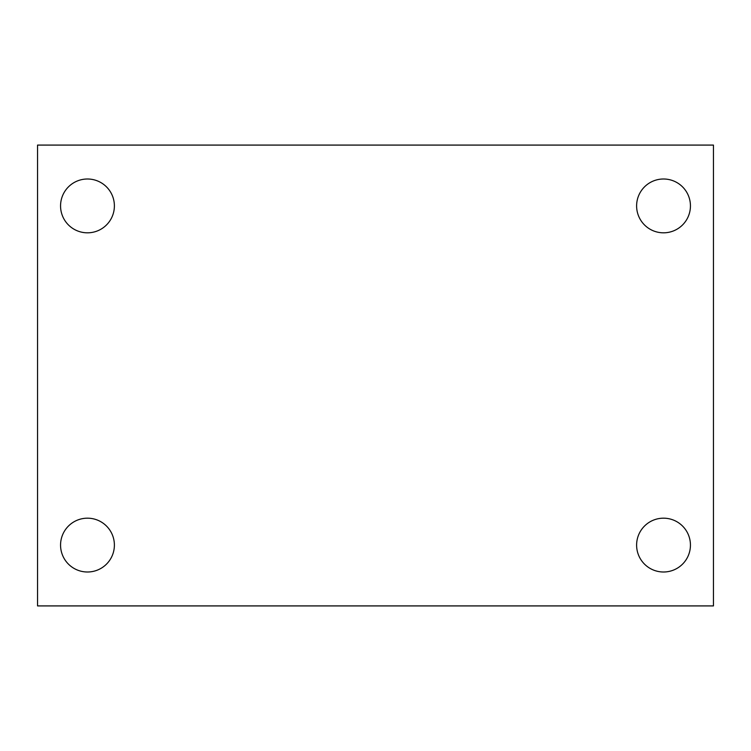 <?xml version="1.0" encoding="UTF-8"?>
<svg xmlns="http://www.w3.org/2000/svg" width="751" height="751" viewBox="0 0 751 751"><rect width="100%" height="100%" fill="white"/><g stroke="black" fill="none" stroke-linecap="round" stroke-linejoin="round"><path stroke-width="1.13" d="M37.55 145.084L713.45 145.084L713.45 605.916L37.55 605.916L37.55 145.084M87.473 518.181A26.914 26.914 0 0 1 114.387 545.085A26.914 26.914 0 0 1 87.473 571.999A26.914 26.914 0 0 1 60.559 545.085A26.914 26.914 0 0 1 87.473 518.181M663.527 518.181A26.914 26.914 0 0 1 690.441 545.085A26.914 26.914 0 0 1 663.527 571.999A26.914 26.914 0 0 1 636.613 545.085A26.914 26.914 0 0 1 663.527 518.181M663.527 179.001A26.914 26.914 0 0 1 690.441 205.915A26.914 26.914 0 0 1 663.527 232.819A26.914 26.914 0 0 1 636.613 205.915A26.914 26.914 0 0 1 663.527 179.001M87.473 179.001A26.914 26.914 0 0 1 114.387 205.915A26.914 26.914 0 0 1 87.473 232.819A26.914 26.914 0 0 1 60.559 205.915A26.914 26.914 0 0 1 87.473 179.001"/></g></svg>
